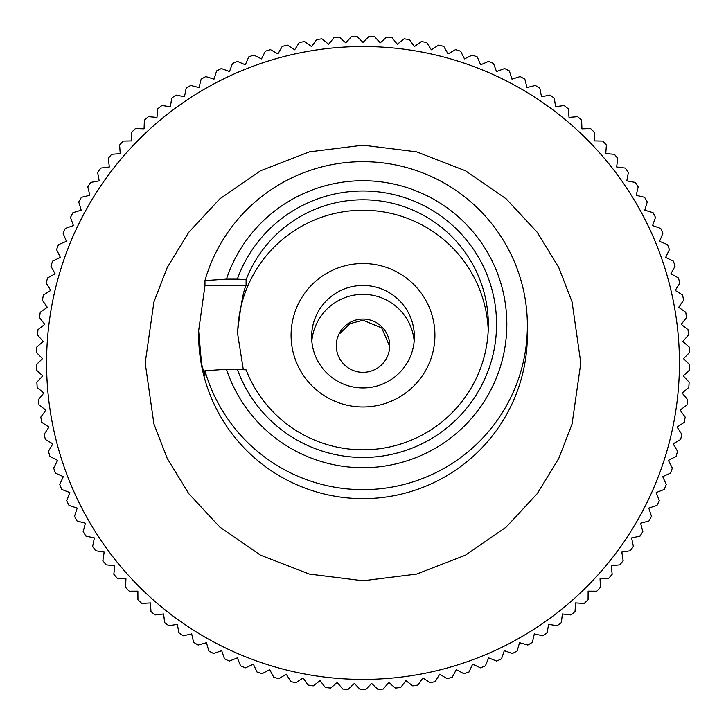 <?xml version="1.0" encoding="UTF-8"?>
<svg xmlns="http://www.w3.org/2000/svg" width="726" height="726" viewBox="0 0 726 726"><rect width="100%" height="100%" fill="white"/><g stroke="black" fill="none" stroke-linecap="round" stroke-linejoin="round"><path stroke-width="1.09" d="M363 372.338A26.708 26.644 180 0 1 336.292 345.694A26.708 26.644 180 0 1 363 319.05A26.708 26.644 180 0 1 389.708 345.694A26.708 26.644 180 0 1 363 372.338M389.699 346.429L381.704 327.907L363 320.193L349.823 323.705L340.14 333.243M363 285.454A51.364 51.237 -0 0 0 311.635 336.701A51.364 51.237 -0 0 0 363 387.938A51.364 51.237 -0 0 0 414.365 336.701A51.364 51.237 -0 0 0 363 285.454M414.174 341.193A51.364 51.237 0 0 0 311.826 341.193M363 263.511A71.919 71.738 0 0 0 291.081 335.249A71.919 71.738 0 0 0 363 406.987A71.919 71.738 0 0 0 434.919 335.249A71.919 71.738 0 0 0 363 263.511M246.096 285.654L204.959 285.654L198.652 330.747L201.538 363.835L204.923 375.95L204.959 370.759L226.458 369.307A143.83 143.476 0 0 0 506.83 324.213A143.83 143.476 0 0 0 226.458 279.129L237.32 279.129A133.557 133.221 -0 0 1 496.557 324.213A133.557 133.221 -0 0 1 237.32 369.307L246.096 369.888A125.344 125.026 -0 0 0 488.344 324.794A125.344 125.026 -0 0 0 246.096 279.71L246.096 285.654C243.591 289.719 240.787 304.748 237.701 330.747L237.656 333.942L243.319 369.706M488.226 330.021A125.344 125.026 0 0 0 363 210.222A125.344 125.026 0 0 0 237.665 334.595M237.32 279.129L246.096 279.71M204.959 370.759A164.375 163.967 -0 0 0 527.375 325.665A164.375 163.967 -0 0 0 204.959 280.581L226.458 279.129M527.375 325.665L527.375 334.668A164.375 163.967 180 0 1 363 498.635A164.375 163.967 180 0 1 198.625 334.668L198.625 333.942M145.2 362.973L153.912 301.989L167.225 267.531L188.76 232.293L219.787 198.87L260.507 170.791L309.385 151.87L363 145.173L416.615 151.87L465.493 170.791L506.213 198.87L537.24 232.293L558.775 267.531L572.088 301.989L580.8 362.973L572.088 423.957L558.775 458.415L537.24 493.653L506.213 527.067L465.493 555.154L416.615 574.075L363 580.773L309.385 574.075L260.507 555.154L219.787 527.067L188.76 493.653L167.225 458.415L153.912 423.957L145.2 362.973M679.427 362.973A316.427 316.427 0 0 0 363 46.537A316.427 316.427 0 0 0 46.573 362.973A316.427 316.427 0 0 0 363 679.4A316.427 316.427 0 0 0 679.427 362.973M683.511 358.671L689.7 364.697A326.7 326.7 0 0 1 689.627 370.024L683.284 375.877L689.137 382.23A326.7 326.7 0 0 1 688.783 387.548L682.122 393.047L687.631 399.708A326.7 326.7 0 0 1 686.987 404.999L680.053 410.136L685.19 417.078A326.7 326.7 0 0 1 684.264 422.323L677.059 427.088L681.823 434.293A326.7 326.7 0 0 1 680.616 439.484L673.165 443.849L677.539 451.3A326.7 326.7 0 0 1 676.051 456.427L668.383 460.384L672.34 468.061A326.7 326.7 0 0 1 670.588 473.089L662.711 476.637L666.259 484.514A326.7 326.7 0 0 1 664.236 489.442L656.177 492.564L659.29 500.613A326.7 326.7 0 0 1 657.012 505.432L648.799 508.109L651.476 516.322A326.7 326.7 0 0 1 648.935 521.005L640.595 523.237L642.828 531.586A326.7 326.7 0 0 1 640.042 536.124L631.593 537.912L633.381 546.36A326.7 326.7 0 0 1 630.35 550.744L621.819 552.078L623.144 560.608A326.7 326.7 0 0 1 619.886 564.828L611.292 565.699L612.163 574.293A326.7 326.7 0 0 1 608.678 578.323L600.048 578.731L600.456 587.361A326.7 326.7 0 0 1 596.763 591.2L588.133 591.145L588.069 599.785A326.7 326.7 0 0 1 584.176 603.424L575.555 602.898L575.037 611.519A326.7 326.7 0 0 1 570.954 614.949L562.369 613.96L561.389 622.545A326.7 326.7 0 0 1 557.132 625.748L548.611 624.306L547.168 632.818A326.7 326.7 0 0 1 542.739 635.785L534.318 633.889L532.421 642.31A326.7 326.7 0 0 1 527.838 645.042L519.526 642.692L517.184 651.004A326.7 326.7 0 0 1 512.465 653.482L504.289 650.696L501.503 658.863A326.7 326.7 0 0 1 496.657 661.087L488.643 657.865L485.413 665.878A326.7 326.7 0 0 1 480.458 667.829L472.635 664.181L468.978 672.013A326.7 326.7 0 0 1 463.923 673.692L456.309 669.635L452.244 677.249A326.7 326.7 0 0 1 447.098 678.665L439.711 674.2L435.246 681.587A326.7 326.7 0 0 1 430.037 682.721L422.895 677.866L418.04 685.008A326.7 326.7 0 0 1 412.776 685.861L405.907 680.625L400.67 687.495A326.7 326.7 0 0 1 395.371 688.067L388.791 682.476L383.201 689.047A326.7 326.7 0 0 1 377.874 689.337L371.603 683.393L365.668 689.664A326.7 326.7 0 0 1 360.332 689.664L354.397 683.393L348.126 689.337A326.7 326.7 0 0 1 342.799 689.047L337.209 682.476L330.629 688.067A326.7 326.7 0 0 1 325.33 687.495L320.093 680.625L313.224 685.861A326.7 326.7 0 0 1 307.96 685.008L303.105 677.866L295.963 682.721A326.7 326.7 0 0 1 290.754 681.587L286.289 674.2L278.902 678.665A326.7 326.7 0 0 1 273.756 677.249L269.691 669.635L262.077 673.692A326.7 326.7 0 0 1 257.022 672.013L253.365 664.181L245.542 667.829A326.7 326.7 0 0 1 240.587 665.878L237.357 657.865L229.343 661.087A326.7 326.7 0 0 1 224.497 658.863L221.711 650.696L213.535 653.482A326.7 326.7 0 0 1 208.816 651.004L206.474 642.692L198.162 645.042A326.7 326.7 0 0 1 193.579 642.31L191.682 633.889L183.261 635.785A326.7 326.7 0 0 1 178.832 632.818L177.389 624.306L168.868 625.748A326.7 326.7 0 0 1 164.611 622.545L163.631 613.96L155.046 614.949A326.7 326.7 0 0 1 150.963 611.519L150.445 602.898L141.824 603.424A326.7 326.7 0 0 1 137.931 599.785L137.867 591.145L129.237 591.2A326.7 326.7 0 0 1 125.544 587.361L125.943 578.731L117.322 578.323A326.7 326.7 0 0 1 113.837 574.293L114.708 565.699L106.114 564.828A326.7 326.7 0 0 1 102.856 560.608L104.181 552.078L95.651 550.744A326.7 326.7 0 0 1 92.619 546.36L94.407 537.912L85.958 536.124A326.7 326.7 0 0 1 83.172 531.586L85.405 523.237L77.065 521.005A326.7 326.7 0 0 1 74.524 516.322L77.201 508.109L68.988 505.432A326.7 326.7 0 0 1 66.71 500.613L69.823 492.564L61.764 489.442A326.7 326.7 0 0 1 59.741 484.514L63.289 476.637L55.412 473.089A326.7 326.7 0 0 1 53.66 468.061L57.617 460.384L49.949 456.427A326.7 326.7 0 0 1 48.46 451.3L52.835 443.849L45.384 439.484A326.7 326.7 0 0 1 44.177 434.293L48.941 427.088L41.736 422.323A326.7 326.7 0 0 1 40.81 417.078L45.947 410.136L39.013 404.999A326.7 326.7 0 0 1 38.369 399.708L43.878 393.047L37.217 387.548A326.7 326.7 0 0 1 36.863 382.23L42.716 375.877L36.373 370.024A326.7 326.7 0 0 1 36.3 364.697L42.489 358.671L36.463 352.482A326.7 326.7 0 0 1 36.681 347.155L43.179 341.474L37.498 334.967A326.7 326.7 0 0 1 37.997 329.658L44.794 324.331L39.467 317.534A326.7 326.7 0 0 1 40.257 312.262L47.326 307.307L42.371 300.237A326.7 326.7 0 0 1 43.442 295.01L50.775 290.445L46.201 283.113A326.7 326.7 0 0 1 47.553 277.958L55.112 273.793L50.947 266.224A326.7 326.7 0 0 1 52.571 261.151L60.349 257.394L56.592 249.617A326.7 326.7 0 0 1 58.479 244.635L66.447 241.304L63.117 233.336A326.7 326.7 0 0 1 65.276 228.454L73.408 225.559L70.513 217.419A326.7 326.7 0 0 1 72.918 212.673L81.203 210.213L78.744 201.937A326.7 326.7 0 0 1 81.412 197.318L89.806 195.303L87.801 186.909A326.7 326.7 0 0 1 90.705 182.444L99.199 180.883L97.647 172.389A326.7 326.7 0 0 1 100.787 168.087L109.354 166.989L108.256 158.422A326.7 326.7 0 0 1 111.623 154.293L120.244 153.658L119.599 145.037A326.7 326.7 0 0 1 123.193 141.098L131.823 140.926L131.651 132.286A326.7 326.7 0 0 1 135.444 128.547L144.075 128.838L144.365 120.207A326.7 326.7 0 0 1 148.358 116.668L156.961 117.421L157.714 108.818A326.7 326.7 0 0 1 161.889 105.506L170.438 106.722L171.654 98.164A326.7 326.7 0 0 1 176.001 95.079L184.468 96.749L186.137 88.282A326.7 326.7 0 0 1 190.648 85.432L199.015 87.556L201.138 79.179A326.7 326.7 0 0 1 205.794 76.575L214.034 79.143L216.611 70.903A326.7 326.7 0 0 1 221.394 68.553L229.489 71.556L232.492 63.461A326.7 326.7 0 0 1 237.402 61.374L245.324 64.814L248.764 56.891A326.7 326.7 0 0 1 253.764 55.067L261.496 58.924L265.353 51.201A326.7 326.7 0 0 1 270.453 49.649L277.958 53.915L282.233 46.41A326.7 326.7 0 0 1 287.405 45.13L294.674 49.795L299.339 42.525A326.7 326.7 0 0 1 304.575 41.536L311.581 46.582L316.627 39.576A326.7 326.7 0 0 1 321.908 38.859L328.642 44.277L334.06 37.552A326.7 326.7 0 0 1 339.369 37.126L345.794 42.898L351.565 36.463A326.7 326.7 0 0 1 356.893 36.327L363 42.435L369.107 36.327A326.7 326.7 0 0 1 374.435 36.463L380.206 42.898L386.631 37.126A326.7 326.7 0 0 1 391.94 37.552L397.358 44.277L404.092 38.859A326.7 326.7 0 0 1 409.373 39.576L414.419 46.582L421.425 41.536A326.7 326.7 0 0 1 426.661 42.525L431.326 49.795L438.595 45.13A326.7 326.7 0 0 1 443.767 46.41L448.042 53.915L455.547 49.649A326.7 326.7 0 0 1 460.647 51.201L464.504 58.924L472.236 55.067A326.7 326.7 0 0 1 477.236 56.891L480.676 64.814L488.598 61.374A326.7 326.7 0 0 1 493.508 63.461L496.511 71.556L504.606 68.553A326.7 326.7 0 0 1 509.389 70.903L511.966 79.143L520.206 76.575A326.7 326.7 0 0 1 524.862 79.179L526.985 87.556L535.352 85.432A326.7 326.7 0 0 1 539.863 88.282L541.532 96.749L549.999 95.079A326.7 326.7 0 0 1 554.346 98.164L555.562 106.722L564.111 105.506A326.7 326.7 0 0 1 568.286 108.818L569.039 117.421L577.642 116.668A326.7 326.7 0 0 1 581.635 120.207L581.925 128.838L590.556 128.547A326.7 326.7 0 0 1 594.349 132.286L594.177 140.926L602.807 141.098A326.7 326.7 0 0 1 606.401 145.037L605.756 153.658L614.377 154.293A326.7 326.7 0 0 1 617.744 158.422L616.646 166.989L625.213 168.087A326.7 326.7 0 0 1 628.353 172.389L626.801 180.883L635.295 182.444A326.7 326.7 0 0 1 638.199 186.909L636.194 195.303L644.588 197.318A326.7 326.7 0 0 1 647.256 201.937L644.797 210.213L653.082 212.673A326.7 326.7 0 0 1 655.487 217.419L652.592 225.559L660.724 228.454A326.7 326.7 0 0 1 662.883 233.336L659.553 241.304L667.521 244.635A326.7 326.7 0 0 1 669.408 249.617L665.651 257.394L673.429 261.151A326.7 326.7 0 0 1 675.053 266.224L670.888 273.793L678.447 277.958A326.7 326.7 0 0 1 679.799 283.113L675.225 290.445L682.558 295.01A326.7 326.7 0 0 1 683.629 300.237L678.674 307.307L685.743 312.262A326.7 326.7 0 0 1 686.533 317.534L681.206 324.331L688.003 329.658A326.7 326.7 0 0 1 688.502 334.967L682.821 341.474L689.319 347.155A326.7 326.7 0 0 1 689.537 352.482L683.511 358.671M237.32 369.307L226.458 369.307M204.959 285.654L204.959 280.581"/></g></svg>
